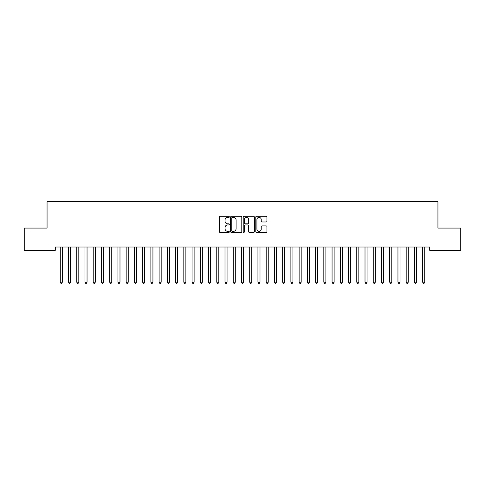 <?xml version="1.0" encoding="UTF-8"?>
<svg xmlns="http://www.w3.org/2000/svg" width="485" height="485" viewBox="0 0 485 485"><rect width="100%" height="100%" fill="white"/><g stroke="black" fill="none" stroke-linecap="round" stroke-linejoin="round"><path stroke-width="0.73" d="M229.32 216.856A0.564 0.564 0 0 0 228.756 216.292L220.166 216.292A0.806 0.806 0 0 0 219.359 217.098L219.359 231.648A0.806 0.806 0 0 0 220.166 232.454L228.756 232.454A0.564 0.564 0 0 0 229.32 231.891A0.564 0.564 0 0 0 228.756 231.327L227.647 231.327A2.589 2.589 0 0 1 225.058 228.738L225.058 227.526A2.589 2.589 0 0 1 227.647 224.937L228.756 224.937A0.564 0.564 0 0 0 229.32 224.373A0.564 0.564 0 0 0 228.756 223.809L227.647 223.809A2.589 2.589 0 0 1 225.058 221.221L225.058 220.008A2.589 2.589 0 0 1 227.647 217.419L228.756 217.419A0.564 0.564 0 0 0 229.32 216.856M266.126 221.991A0.806 0.806 0 0 0 266.932 221.178L266.932 217.098A0.806 0.806 0 0 0 266.126 216.292L256.589 216.292A0.806 0.806 0 0 0 255.777 217.098L255.777 231.648A0.806 0.806 0 0 0 256.589 232.454L266.126 232.454A0.806 0.806 0 0 0 266.932 231.648L266.932 226.719A0.806 0.806 0 0 0 266.126 225.907L262.046 225.907A0.806 0.806 0 0 0 261.233 226.719L261.233 229.162A2.164 2.164 0 0 1 259.075 231.327A2.164 2.164 0 0 1 256.911 229.162L256.911 219.584A2.164 2.164 0 0 1 259.075 217.419A2.164 2.164 0 0 1 261.233 219.584L261.233 221.178A0.806 0.806 0 0 0 262.046 221.991L266.126 221.991M429.698 247.023L55.302 247.023L55.302 250.315L24.25 250.315L24.25 228.077L47.063 228.077L47.063 201.724L437.937 201.724L437.937 228.077L460.75 228.077L460.75 250.315L429.698 250.315L429.698 247.023M241.791 217.098A0.806 0.806 0 0 0 240.984 216.292L231.448 216.292A0.806 0.806 0 0 0 230.636 217.098L230.636 231.648A0.806 0.806 0 0 0 231.448 232.454L240.984 232.454A0.806 0.806 0 0 0 241.791 231.648L241.791 217.098M244.016 216.292L253.552 216.292A0.806 0.806 0 0 1 254.364 217.098L254.364 231.648A0.806 0.806 0 0 1 253.552 232.454L249.472 232.454A0.806 0.806 0 0 1 248.666 231.648L248.666 225.749A0.806 0.806 0 0 0 247.853 224.937L245.149 224.937A0.806 0.806 0 0 0 244.337 225.749L244.337 231.891A0.564 0.564 0 0 1 243.773 232.454A0.564 0.564 0 0 1 243.209 231.891L243.209 217.098A0.806 0.806 0 0 1 244.016 216.292M232.333 217.419A0.564 0.564 0 0 0 231.769 217.989L231.769 230.757A0.564 0.564 0 0 0 232.333 231.327L233.509 231.327A2.589 2.589 0 0 0 236.092 228.738L236.092 220.008A2.589 2.589 0 0 0 233.509 217.419L232.333 217.419M248.666 219.626A2.164 2.164 0 0 0 246.501 217.462A2.164 2.164 0 0 0 244.337 219.626L244.337 222.997A0.806 0.806 0 0 0 245.149 223.809L247.853 223.809A0.806 0.806 0 0 0 248.666 222.997L248.666 219.626M60.176 247.023L60.225 247.144A0.825 0.825 0 0 1 60.279 247.447L60.279 282.203L62.341 282.203L62.341 247.447A0.825 0.825 0 0 1 62.401 247.144L62.45 247.023M62.341 282.203L61.722 283.276L60.898 283.276L60.279 282.203M68.409 247.023L68.458 247.144A0.825 0.825 0 0 1 68.518 247.447L68.518 282.203L70.58 282.203L70.58 247.447A0.825 0.825 0 0 1 70.634 247.144L70.683 247.023M70.58 282.203L69.961 283.276L69.137 283.276L68.518 282.203M76.648 247.023L76.697 247.144A0.825 0.825 0 0 1 76.751 247.447L76.751 282.203L78.812 282.203L78.812 247.447A0.825 0.825 0 0 1 78.873 247.144L78.922 247.023M78.812 282.203L78.194 283.276L77.37 283.276L76.751 282.203M84.881 247.023L84.93 247.144A0.825 0.825 0 0 1 84.99 247.447L84.99 282.203L87.045 282.203L87.045 247.447A0.825 0.825 0 0 1 87.106 247.144L87.154 247.023M87.045 282.203L86.433 283.276L85.609 283.276L84.99 282.203M93.12 247.023L93.168 247.144A0.825 0.825 0 0 1 93.223 247.447L93.223 282.203L95.284 282.203L95.284 247.447A0.825 0.825 0 0 1 95.345 247.144L95.393 247.023M95.284 282.203L94.666 283.276L93.841 283.276L93.223 282.203M101.353 247.023L101.401 247.144A0.825 0.825 0 0 1 101.462 247.447L101.462 282.203L103.517 282.203L103.517 247.447A0.825 0.825 0 0 1 103.578 247.144L103.626 247.023M103.517 282.203L102.905 283.276L102.08 283.276L101.462 282.203M109.586 247.023L109.64 247.144A0.825 0.825 0 0 1 109.695 247.447L109.695 282.203L111.756 282.203L111.756 247.447A0.825 0.825 0 0 1 111.817 247.144L111.865 247.023M111.756 282.203L111.138 283.276L110.313 283.276L109.695 282.203M117.825 247.023L117.873 247.144A0.825 0.825 0 0 1 117.934 247.447L117.934 282.203L119.989 282.203L119.989 247.447A0.825 0.825 0 0 1 120.05 247.144L120.098 247.023M119.989 282.203L119.377 283.276L118.552 283.276L117.934 282.203M126.058 247.023L126.106 247.144A0.825 0.825 0 0 1 126.167 247.447L126.167 282.203L128.228 282.203L128.228 247.447A0.825 0.825 0 0 1 128.289 247.144L128.337 247.023M128.228 282.203L127.61 283.276L126.785 283.276L126.167 282.203M134.297 247.023L134.345 247.144A0.825 0.825 0 0 1 134.406 247.447L134.406 282.203L136.461 282.203L136.461 247.447A0.825 0.825 0 0 1 136.521 247.144L136.57 247.023M136.461 282.203L135.849 283.276L135.024 283.276L134.406 282.203M142.529 247.023L142.578 247.144A0.825 0.825 0 0 1 142.638 247.447L142.638 282.203L144.7 282.203L144.7 247.447A0.825 0.825 0 0 1 144.76 247.144L144.809 247.023M144.7 282.203L144.081 283.276L143.257 283.276L142.638 282.203M150.768 247.023L150.817 247.144A0.825 0.825 0 0 1 150.877 247.447L150.877 282.203L152.933 282.203L152.933 247.447A0.825 0.825 0 0 1 152.993 247.144L153.042 247.023M152.933 282.203L152.32 283.276L151.496 283.276L150.877 282.203M159.001 247.023L159.05 247.144A0.825 0.825 0 0 1 159.11 247.447L159.11 282.203L161.172 282.203L161.172 247.447A0.825 0.825 0 0 1 161.232 247.144L161.281 247.023M161.172 282.203L160.553 283.276L159.729 283.276L159.11 282.203M167.24 247.023L167.289 247.144A0.825 0.825 0 0 1 167.349 247.447L167.349 282.203L169.404 282.203L169.404 247.447A0.825 0.825 0 0 1 169.465 247.144L169.514 247.023M169.404 282.203L168.792 283.276L167.968 283.276L167.349 282.203M175.473 247.023L175.521 247.144A0.825 0.825 0 0 1 175.582 247.447L175.582 282.203L177.643 282.203L177.643 247.447A0.825 0.825 0 0 1 177.704 247.144L177.752 247.023M177.643 282.203L177.025 283.276L176.2 283.276L175.582 282.203M183.712 247.023L183.76 247.144A0.825 0.825 0 0 1 183.821 247.447L183.821 282.203L185.876 282.203L185.876 247.447A0.825 0.825 0 0 1 185.937 247.144L185.985 247.023M185.876 282.203L185.258 283.276L184.439 283.276L183.821 282.203M191.945 247.023L191.993 247.144A0.825 0.825 0 0 1 192.054 247.447L192.054 282.203L194.115 282.203L194.115 247.447A0.825 0.825 0 0 1 194.176 247.144L194.224 247.023M194.115 282.203L193.497 283.276L192.672 283.276L192.054 282.203M200.184 247.023L200.232 247.144A0.825 0.825 0 0 1 200.293 247.447L200.293 282.203L202.348 282.203L202.348 247.447A0.825 0.825 0 0 1 202.409 247.144L202.457 247.023M202.348 282.203L201.73 283.276L200.911 283.276L200.293 282.203M208.417 247.023L208.465 247.144A0.825 0.825 0 0 1 208.526 247.447L208.526 282.203L210.587 282.203L210.587 247.447A0.825 0.825 0 0 1 210.648 247.144L210.696 247.023M210.587 282.203L209.969 283.276L209.144 283.276L208.526 282.203M216.656 247.023L216.704 247.144A0.825 0.825 0 0 1 216.765 247.447L216.765 282.203L218.82 282.203L218.82 247.447A0.825 0.825 0 0 1 218.88 247.144L218.929 247.023M218.82 282.203L218.201 283.276L217.383 283.276L216.765 282.203M224.888 247.023L224.937 247.144A0.825 0.825 0 0 1 224.998 247.447L224.998 282.203L227.059 282.203L227.059 247.447A0.825 0.825 0 0 1 227.119 247.144L227.168 247.023M227.059 282.203L226.44 283.276L225.616 283.276L224.998 282.203M233.127 247.023L233.176 247.144A0.825 0.825 0 0 1 233.237 247.447L233.237 282.203L235.292 282.203L235.292 247.447A0.825 0.825 0 0 1 235.352 247.144L235.401 247.023M235.292 282.203L234.673 283.276L233.855 283.276L233.237 282.203M241.36 247.023L241.409 247.144A0.825 0.825 0 0 1 241.469 247.447L241.469 282.203L243.531 282.203L243.531 247.447A0.825 0.825 0 0 1 243.591 247.144L243.64 247.023M243.531 282.203L242.912 283.276L242.088 283.276L241.469 282.203M249.599 247.023L249.648 247.144A0.825 0.825 0 0 1 249.708 247.447L249.708 282.203L251.763 282.203L251.763 247.447A0.825 0.825 0 0 1 251.824 247.144L251.873 247.023M251.763 282.203L251.145 283.276L250.327 283.276L249.708 282.203M257.832 247.023L257.881 247.144A0.825 0.825 0 0 1 257.941 247.447L257.941 282.203L260.002 282.203L260.002 247.447A0.825 0.825 0 0 1 260.063 247.144L260.112 247.023M260.002 282.203L259.384 283.276L258.56 283.276L257.941 282.203M266.071 247.023L266.119 247.144A0.825 0.825 0 0 1 266.18 247.447L266.18 282.203L268.235 282.203L268.235 247.447A0.825 0.825 0 0 1 268.296 247.144L268.344 247.023M268.235 282.203L267.617 283.276L266.798 283.276L266.18 282.203M274.304 247.023L274.352 247.144A0.825 0.825 0 0 1 274.413 247.447L274.413 282.203L276.474 282.203L276.474 247.447A0.825 0.825 0 0 1 276.535 247.144L276.583 247.023M276.474 282.203L275.856 283.276L275.031 283.276L274.413 282.203M282.543 247.023L282.591 247.144A0.825 0.825 0 0 1 282.652 247.447L282.652 282.203L284.707 282.203L284.707 247.447A0.825 0.825 0 0 1 284.768 247.144L284.816 247.023M284.707 282.203L284.089 283.276L283.27 283.276L282.652 282.203M290.776 247.023L290.824 247.144A0.825 0.825 0 0 1 290.885 247.447L290.885 282.203L292.946 282.203L292.946 247.447A0.825 0.825 0 0 1 293.007 247.144L293.055 247.023M292.946 282.203L292.328 283.276L291.503 283.276L290.885 282.203M299.015 247.023L299.063 247.144A0.825 0.825 0 0 1 299.124 247.447L299.124 282.203L301.179 282.203L301.179 247.447A0.825 0.825 0 0 1 301.24 247.144L301.288 247.023M301.179 282.203L300.561 283.276L299.742 283.276L299.124 282.203M307.248 247.023L307.296 247.144A0.825 0.825 0 0 1 307.357 247.447L307.357 282.203L309.418 282.203L309.418 247.447A0.825 0.825 0 0 1 309.478 247.144L309.527 247.023M309.418 282.203L308.799 283.276L307.975 283.276L307.357 282.203M315.486 247.023L315.535 247.144A0.825 0.825 0 0 1 315.596 247.447L315.596 282.203L317.651 282.203L317.651 247.447A0.825 0.825 0 0 1 317.711 247.144L317.76 247.023M317.651 282.203L317.032 283.276L316.208 283.276L315.596 282.203M323.719 247.023L323.768 247.144A0.825 0.825 0 0 1 323.828 247.447L323.828 282.203L325.89 282.203L325.89 247.447A0.825 0.825 0 0 1 325.95 247.144L325.999 247.023M325.89 282.203L325.271 283.276L324.447 283.276L323.828 282.203M331.958 247.023L332.007 247.144A0.825 0.825 0 0 1 332.067 247.447L332.067 282.203L334.123 282.203L334.123 247.447A0.825 0.825 0 0 1 334.183 247.144L334.232 247.023M334.123 282.203L333.504 283.276L332.68 283.276L332.067 282.203M340.191 247.023L340.24 247.144A0.825 0.825 0 0 1 340.3 247.447L340.3 282.203L342.361 282.203L342.361 247.447A0.825 0.825 0 0 1 342.422 247.144L342.471 247.023M342.361 282.203L341.743 283.276L340.919 283.276L340.3 282.203M348.43 247.023L348.479 247.144A0.825 0.825 0 0 1 348.539 247.447L348.539 282.203L350.594 282.203L350.594 247.447A0.825 0.825 0 0 1 350.655 247.144L350.703 247.023M350.594 282.203L349.976 283.276L349.151 283.276L348.539 282.203M356.663 247.023L356.711 247.144A0.825 0.825 0 0 1 356.772 247.447L356.772 282.203L358.833 282.203L358.833 247.447A0.825 0.825 0 0 1 358.894 247.144L358.942 247.023M358.833 282.203L358.215 283.276L357.39 283.276L356.772 282.203M364.902 247.023L364.95 247.144A0.825 0.825 0 0 1 365.011 247.447L365.011 282.203L367.066 282.203L367.066 247.447A0.825 0.825 0 0 1 367.127 247.144L367.175 247.023M367.066 282.203L366.448 283.276L365.623 283.276L365.011 282.203M373.135 247.023L373.183 247.144A0.825 0.825 0 0 1 373.244 247.447L373.244 282.203L375.305 282.203L375.305 247.447A0.825 0.825 0 0 1 375.36 247.144L375.414 247.023M375.305 282.203L374.687 283.276L373.862 283.276L373.244 282.203M381.374 247.023L381.422 247.144A0.825 0.825 0 0 1 381.483 247.447L381.483 282.203L383.538 282.203L383.538 247.447A0.825 0.825 0 0 1 383.599 247.144L383.647 247.023M383.538 282.203L382.92 283.276L382.095 283.276L381.483 282.203M389.607 247.023L389.655 247.144A0.825 0.825 0 0 1 389.716 247.447L389.716 282.203L391.777 282.203L391.777 247.447A0.825 0.825 0 0 1 391.832 247.144L391.88 247.023M391.777 282.203L391.159 283.276L390.334 283.276L389.716 282.203M397.845 247.023L397.894 247.144A0.825 0.825 0 0 1 397.955 247.447L397.955 282.203L400.01 282.203L400.01 247.447A0.825 0.825 0 0 1 400.07 247.144L400.119 247.023M400.01 282.203L399.391 283.276L398.567 283.276L397.955 282.203M406.078 247.023L406.127 247.144A0.825 0.825 0 0 1 406.187 247.447L406.187 282.203L408.249 282.203L408.249 247.447A0.825 0.825 0 0 1 408.303 247.144L408.352 247.023M408.249 282.203L407.63 283.276L406.806 283.276L406.187 282.203M414.317 247.023L414.366 247.144A0.825 0.825 0 0 1 414.42 247.447L414.42 282.203L416.482 282.203L416.482 247.447A0.825 0.825 0 0 1 416.542 247.144L416.591 247.023M416.482 282.203L415.863 283.276L415.039 283.276L414.42 282.203M422.55 247.023L422.599 247.144A0.825 0.825 0 0 1 422.659 247.447L422.659 282.203L424.721 282.203L424.721 247.447A0.825 0.825 0 0 1 424.775 247.144L424.824 247.023M424.721 282.203L424.102 283.276L423.278 283.276L422.659 282.203"/></g></svg>
